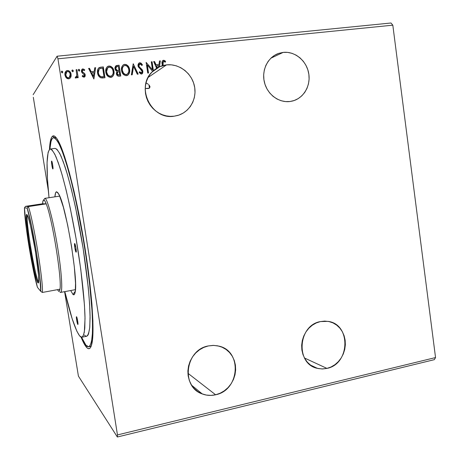 <?xml version="1.0" encoding="UTF-8"?>
<svg xmlns="http://www.w3.org/2000/svg" width="460" height="460" viewBox="0 0 460 460"><rect width="100%" height="100%" fill="white"/><g stroke="black" fill="none" stroke-linecap="round" stroke-linejoin="round"><path stroke-width="0.69" d="M326.939 368.402L322.126 368.96L317.377 368.351C295.332 364.044 297.879 325.191 320.453 321.569L316.273 322.943L312.369 325.174L308.89 328.181L305.98 331.85L303.749 336.036L302.289 340.572L301.656 345.287L301.881 349.991L302.95 354.499L304.819 358.633L307.418 362.238L310.638 365.165L314.353 367.304L318.412 368.586L322.661 368.954L326.939 368.402L331.073 366.965L334.914 364.688L338.318 361.669L341.153 358.024L343.321 353.889L344.735 349.422L345.351 344.787L345.144 340.164L344.115 335.725L342.309 331.631L339.785 328.043L336.639 325.093L332.994 322.903L328.975 321.551L324.743 321.097L320.453 321.569L327.991 321.362C351.129 324.024 350.198 364.073 326.939 368.402L304.462 357.989L326.939 368.402M289.99 101.51C278.863 103 267.254 94.357 264.397 82.225C261.424 70.121 267.875 57.092 278.564 53.429L283.188 52.388L270.882 58.184L283.188 52.388L278.846 53.337L274.787 55.2L271.17 57.914L268.145 61.37L265.834 65.441L264.322 69.966L263.672 74.767L263.908 79.655L265.029 84.433L266.978 88.918L269.686 92.931L273.033 96.318L276.897 98.952L281.123 100.728L285.545 101.591L289.99 101.51L294.285 100.487L298.275 98.566L301.806 95.835L304.756 92.391L306.998 88.36L308.464 83.91L309.103 79.195L308.878 74.399L307.803 69.696L305.917 65.262L303.295 61.272L300.023 57.868L296.228 55.194L292.048 53.343L287.644 52.394L283.188 52.388C294.814 51.083 306.423 60.634 308.666 73.094C311.052 85.525 303.657 98.319 292.37 101.062L289.99 101.51M174.167 116.196C151.501 120.37 135.119 86.865 152.639 71.398L156.774 68.172L159.453 66.763L166.526 64.86L148.143 77.429L166.526 64.86L163.168 65.469L163.036 61.801L163.933 61.381L165.324 62.163L165.6 61.301L164.082 60.323L162.943 60.427L162.11 61.479L162.403 65.676L159.453 66.763L160.356 60.887L159.499 60.973L158.959 64.498L156.084 64.808L154.514 61.502L153.657 61.588L156.774 68.172L153.41 70.673L152.07 61.755L151.282 61.841L152.473 69.782L146.125 62.382L147.735 73.077L148.528 72.99L147.327 65.015L152.639 71.398L150.058 74.365L147.976 77.74L146.452 81.443L145.521 85.37L145.205 89.43L145.51 93.512L146.435 97.526L147.947 101.361L150.017 104.92L152.582 108.123L155.583 110.877L158.941 113.131L162.57 114.816L166.382 115.903L170.28 116.368L174.167 116.196L178.871 115.098L183.23 113.068L187.088 110.187L190.296 106.57L192.74 102.344L194.327 97.681L195.005 92.748L194.741 87.734L193.551 82.823L191.469 78.2L188.583 74.043L184.983 70.501L180.82 67.724L176.237 65.809L171.413 64.843L166.526 64.86C179.101 63.457 191.716 73.105 194.413 85.916C197.248 98.704 189.687 112.125 177.629 115.489L174.167 116.196M215.619 394.778C211.031 395.83 206.586 395.554 202.291 393.944C180.561 386.94 185.288 349.68 208.351 345.931L203.786 347.409L199.525 349.784L195.73 352.964L192.562 356.822L190.135 361.221L188.554 365.976L187.881 370.909L188.146 375.826L189.33 380.523L191.394 384.819L194.252 388.556L197.783 391.575L201.854 393.772L206.298 395.059L210.95 395.399L215.619 394.778L220.139 393.225L224.325 390.804L228.033 387.613L231.121 383.772L233.473 379.431L235.002 374.756L235.658 369.915L235.411 365.091L234.272 360.462L232.277 356.212L229.511 352.492L226.061 349.445L222.065 347.197L217.672 345.828L213.037 345.397L208.351 345.931L213.704 345.402L218.948 346.121C242.426 351.06 239.74 390.241 215.619 394.778L187.887 373.244L215.619 394.778M52.52 136.2L54.424 137.62L52.52 136.2L51.497 137.551L50.042 143.077L49.467 149.419C49.829 142.042 50.847 137.638 52.52 136.2C53.964 135.073 55.85 136.58 58.178 140.725C65.101 152.915 75.917 193.792 83.709 240.16C91.523 286.528 94.685 328.693 92.138 342.481C90.942 348.858 88.958 350.342 86.192 346.926C84.623 344.983 82.909 341.711 81.058 337.117L82.915 341.377L86.192 346.926L87.659 348.312L88.993 348.691L90.16 348.03L91.155 346.294L92.546 339.503L92.909 321.109L91.902 303.841L89.878 283.348L86.911 260.619L83.145 236.86L78.787 213.388L74.077 191.504L69.282 172.327L64.653 156.751L60.415 145.349L56.735 138.385L55.142 136.58L53.739 135.861L52.52 136.2M86.796 346.075L86.192 346.926L86.796 346.075M148.477 88.533L145.216 88.515L149.471 88.199L148.982 84.951L149.471 88.199L150.029 86.739L148.718 84.692L149.598 85.738M33.321 97.319L48.352 190.716L33.321 97.319M64.596 291.663L78.418 376.119L117.357 437L434.332 359.662L117.357 437L117.461 434.93L57.943 58.811L392.817 25.173L435.545 357.564L117.461 434.93L435.545 357.564L434.332 359.662L435.545 357.564L392.817 25.173L57.943 58.811L57.092 56.212L33.137 94.714L57.092 56.212L391.011 23L57.092 56.212L57.943 58.811L117.461 434.93L117.357 437L78.418 376.119L64.596 291.663M133.21 63.739L131.364 74.865L132.238 74.767L133.538 66.343L137.304 74.215L138.178 74.117L133.21 63.739L138.011 74.135L133.21 63.739L131.364 74.865L132.238 74.767L133.538 66.343L137.304 74.215L138.178 74.117L133.21 63.739M119.088 65.222L116.708 65.487L115.632 66.079L114.931 67.66L114.954 68.781L115.615 70.403L117.047 71.369L116.368 73.117L116.966 75.256L118.226 76.165L120.744 76.021L119.088 65.222L120.612 76.038L119.088 65.222L116.202 65.659L114.954 68.781L117.047 71.369L116.409 73.772C116.69 75.474 117.633 76.274 119.249 76.188L120.744 76.021L119.088 65.222M100.832 67.143L99.044 67.677L97.888 69.115L97.439 71.438L97.899 74.376L98.86 76.308L100.424 77.659L102.074 77.993L104.989 77.746L103.316 66.884L99.262 67.557C97.652 68.873 97.083 70.65 97.554 72.881C97.779 75.129 98.854 76.768 100.774 77.803L104.989 77.746L103.316 66.884L104.874 77.757L103.212 66.987L100.832 67.143M83.99 77.188L85.088 76.354L85.18 74.606L84.537 73.422L82.593 72.001L82.265 70.805L83.093 69.862L84.364 70.587L84.726 69.793L82.846 68.891L81.84 69.466L81.409 70.984L81.915 72.599L84.376 74.859L83.962 76.165L82.581 75.486L82.202 76.222L83.007 76.906L84.445 77.056L85.244 74.917L84.784 73.715L82.593 72.001L82.277 71.26L82.806 69.949L84.364 70.587L84.726 69.793L82.846 68.891L82.328 69.04L81.449 71.392L81.915 72.599L84.421 75.049L83.984 76.153L82.581 75.486L82.202 76.222L83.99 77.188M76.929 69.655L76.09 69.747L76.814 75.204L76.504 76.596L75.498 76.958L75.233 77.855L75.739 78.056L76.745 77.516L77.165 76.584L77.349 77.763L78.183 77.671L76.929 69.655L78.085 77.682L76.929 69.655L76.09 69.747L76.814 75.204L76.107 76.998L75.498 76.958L75.233 77.855L76.257 77.959L77.165 76.584L77.349 77.763L78.183 77.671L76.929 69.655M70.76 77.268L71.168 75.837L70.972 73.617L69.943 71.679L68.804 70.754L67.384 70.518L66.09 71.041L64.9 73.548L65.021 75.365L65.745 77.142L66.734 78.246L68.005 78.827L69.362 78.677L70.409 77.849L71.127 74.33C70.788 72.053 69.54 70.777 67.384 70.518L66.447 70.8C65.142 71.84 64.641 73.238 64.946 74.986L66.217 77.763L68.695 78.838L69.558 78.591L70.76 77.268M61.536 71.311L61.899 71.093L61.335 72.088L62.186 72.933L62.75 71.938L62.474 71.352L61.743 71.133L61.324 71.927L62.186 72.933L62.75 71.938L62.548 72.749M72.065 70.207L72.433 69.983L71.881 70.978L72.726 71.817L73.278 70.829L73.008 70.242L72.283 70.023L71.864 70.817L72.726 71.817L73.278 70.829L73.054 71.662M79.344 69.667L78.769 69.414L79.609 70.254L78.861 69.311L78.303 70.299L79.344 71.076L79.695 70.15L79.172 69.368L78.574 69.431L78.303 70.299L79.143 71.139L79.695 70.15L79.459 70.995M93.88 78.959L95.634 67.689L94.731 67.787L94.173 71.398L91.149 71.72L89.499 68.333L88.596 68.431L93.88 78.959L95.634 67.689L94.731 67.787L94.173 71.398L91.149 71.72L89.499 68.333L88.596 68.431L93.88 78.959M110.877 66.522L108.882 66.108C111.751 66.504 113.401 68.241 113.838 71.317L113.953 71.219C113.511 68.137 111.86 66.401 108.991 66.004L107.128 66.89L108.882 66.108L107.95 66.297C106.07 67.706 105.351 69.655 105.794 72.145C106.231 75.279 107.904 77.027 110.808 77.389L111.694 77.153C113.654 75.756 114.408 73.778 113.953 71.219L112.976 68.431L110.877 66.361L108.991 66.004L107.272 66.752L106.191 68.31L105.731 71.656L106.317 74.071L108.065 76.504L110.325 77.412L112.51 76.607L113.764 74.531L113.838 71.317C114.206 73.416 113.723 75.221 112.384 76.722M126.552 64.871L124.579 64.457C127.414 64.854 129.047 66.579 129.478 69.638L129.599 69.54C129.168 66.476 127.535 64.751 124.7 64.354L123.717 64.624C121.825 66.01 121.095 67.954 121.538 70.455C121.969 73.571 123.619 75.308 126.494 75.676L127.328 75.457C129.3 74.083 130.053 72.111 129.599 69.54L128.639 66.769L126.569 64.71L124.7 64.354L123.004 65.096L121.934 66.648L121.474 69.972L122.055 72.375L123.78 74.79L126.011 75.699L128.173 74.899L129.547 72.3L129.478 69.638C129.858 71.8 129.335 73.629 127.914 75.112L129.105 73.439M138.816 63.187L139.771 62.773L138.282 63.923L137.971 65.395L138.305 66.878L141.663 70.432L142.123 71.72L141.49 72.893L140.536 72.726L139.667 71.72L139.144 72.45L141.065 74.043L141.887 73.916L142.703 73.054L142.807 70.92L142.036 69.512L139.242 66.861L138.828 65.09L139.995 63.865L141.128 64.406L141.893 65.481L142.456 64.866L141.036 63.106L139.771 62.773L142.456 64.866L139.771 62.773L139.248 62.911L138.017 65.906L142.105 71.472L141.53 72.881L139.667 71.72L139.144 72.45L141.421 74.043L141.841 73.933L142.893 71.346L142.238 69.759L139.242 66.861L138.816 65.837L139.995 63.865L141.893 65.481L142.456 64.866L141.875 65.452L142.324 64.969L141.565 63.831M54.671 137.804L56.08 137.534L54.671 137.804M89.631 346.334L91.201 346.184L88.763 346.817L85.911 345.149L87.348 346.483L88.648 346.834L89.798 346.161L91.546 341.619L92.471 332.735L92.592 326.686L92.092 311.581L89.481 282.549L86.572 260.262L82.88 236.969L76.326 202.963L71.633 182.695L66.982 165.542L62.606 152.22L58.696 143.152L55.401 138.466L54.015 137.735L52.814 138.046L53.573 137.73C55.413 138.149 57.638 141.036 60.248 146.378C63.049 153.174 66.067 162.299 69.305 173.748C74.232 192.366 79.189 215.625 83.427 240.212C87.475 264.828 90.401 288.426 91.839 307.636C92.529 319.51 92.661 329.118 92.241 336.455C91.523 342.361 90.367 345.816 88.763 346.817M148.126 84.18L147.418 83.697L148.126 84.18M146.01 82.99L147.418 83.697L146.01 82.99M151.932 61.864L153.272 70.771L152.07 61.755L151.282 61.841L152.473 69.782L146.125 62.382L147.735 73.077L148.528 72.99L147.327 65.015L152.639 71.398L153.272 70.771L151.932 61.864L151.294 61.927L151.932 61.864M147.194 65.119L148.379 73.002L147.194 65.119M153.657 61.588L156.63 68.275L157.481 67.758L156.584 65.866L157.337 67.861L156.584 65.866L158.786 65.63L158.401 67.292L159.453 66.763L160.356 60.887L159.309 66.861L160.356 60.887L159.499 60.973L158.959 64.498L156.084 64.808L154.514 61.502L153.657 61.588M163.231 61.559L163.018 65.567L162.834 64.325L163.444 61.427L165.324 62.163L165.6 61.301L163.001 60.404C161.96 61.358 161.684 62.623 162.179 64.204L162.254 65.78L163.018 65.567L162.679 62.681L163.15 61.611M391.011 23L392.817 25.173L391.011 23M108.261 67.447L109.555 67.206M62.75 71.938L61.899 71.093L62.75 71.938M62.594 72.663L62.566 71.685M62.399 71.45L61.669 71.237M69.023 71.024L67.309 70.616L65.642 71.524L67.309 70.616C69.46 70.88 70.708 72.151 71.047 74.428L70.679 77.36L71.093 74.802L70.202 72.231M69.868 71.783L69.454 71.352M69.178 77.7L67.407 77.723L66.251 76.544L65.682 74.721L65.918 72.881M66.269 72.272L65.717 74.991L66.907 71.697L67.545 71.507C69.138 71.743 70.052 72.709 70.282 74.411L69.121 77.682L68.546 77.855C66.947 77.585 66.027 76.601 65.791 74.894L65.717 74.991C65.953 76.699 66.867 77.682 68.465 77.947L69.42 77.51M73.278 70.829L72.433 69.983L73.278 70.829M73.209 71.248L73.088 70.581M72.927 70.346L72.197 70.127M75.463 77.079L76.107 76.998M76.107 69.834L76.843 69.759L76.107 69.834M79.62 70.57L79.505 69.903M83.691 76.308L82.518 75.607L83.691 76.308L84.123 76.061M81.88 69.42L82.846 68.891L84.726 69.793L84.335 70.552L84.634 69.897L83.795 69.201L82.754 68.994L81.88 69.42M82.512 70.196L82.185 71.363L82.501 72.105L84.784 73.715L85.244 74.917L84.749 76.837M84.996 76.452L85.134 76.044M85.18 75.751L84.698 73.813L82.231 71.559M82.185 71.363L82.432 70.282M88.642 68.517L89.499 68.333L91.057 71.817L94.173 71.398L91.057 71.817L89.407 68.436L88.642 68.517M94.72 67.879L95.634 67.689L93.8 78.965L95.53 67.793L94.72 67.879M91.58 72.898L93.311 76.435L91.58 72.898L93.311 76.435L91.678 72.801L93.989 72.553L93.409 76.337L93.989 72.553L91.58 72.898M98.526 68.097L100.728 67.246L98.526 68.097M101.556 76.929L104 76.722L101.05 76.734C99.452 75.952 98.561 74.641 98.377 72.795C98.014 71.104 98.428 69.736 99.624 68.689L102.666 68.086L104 76.722L102.154 76.952M100.659 76.722L100.251 76.509M99.872 76.228L98.561 74.106M98.446 73.715L98.204 71.288L99.084 69.126M99.141 69.075L98.279 72.898L98.411 70.507L99.187 69.029L100.136 68.471L102.666 68.086L104 76.722L100.947 76.826L99.176 75.152L98.279 72.898C98.457 74.733 99.348 76.044 100.947 76.826M112.401 76.705L113.465 75.141M113.649 74.629L113.856 73.703M113.907 73.272L113.315 69.42L111.59 67.016M107.64 67.873L106.507 72.157C106.852 74.641 108.18 76.044 110.492 76.377L110.601 76.285C108.29 75.952 106.962 74.543 106.611 72.059L106.611 69.638M106.979 68.718L107.462 68.051M111.855 75.745L111.193 76.188L111.855 75.745M110.302 76.395L109.986 76.383M109.721 76.343L108.635 75.865M108.318 75.635L107.284 74.411L106.576 72.542M106.507 72.157L106.611 72.059C106.237 70.029 106.829 68.454 108.382 67.344L109.192 67.114C111.481 67.447 112.798 68.845 113.137 71.311C113.511 73.376 112.901 74.968 111.308 76.09L110.492 76.377L111.308 76.09M115.69 66.021L116.978 65.446L118.973 65.326L115.684 66.021M118.536 70.581L116.644 70.363L115.724 69.103M117.886 70.627L117.392 70.616M117.231 70.593L115.655 68.793L115.632 68.224M115.977 67.235L115.655 68.793M117.628 72.013L117.104 73.761L118.806 75.193L117.219 73.669L117.95 71.794L119.232 71.541L119.761 75.003L117.633 74.894M117.3 74.434L117.168 74.071M117.104 73.761L117.087 73.129M117.122 72.881L117.369 72.283M119.065 70.438L117.34 70.489L115.77 68.695L116.552 66.746L118.45 66.418L118.95 70.535L117.041 70.403L116.087 69.592L115.742 68.224L116.374 66.849L118.45 66.418L119.065 70.438M118.921 75.095L117.748 74.796L117.191 73.221L117.743 71.915L119.232 71.541L119.761 75.003L118.921 75.095M129.289 72.933L129.49 72.013M129.547 71.582L128.961 67.752L127.253 65.366M126.172 74.669L126.287 74.577C124.004 74.244 122.688 72.841 122.348 70.374L122.331 67.965M122.699 67.051L123.412 66.159M123.481 66.102L122.394 67.752L122.228 70.472C122.573 72.939 123.884 74.336 126.166 74.669L127.414 74.123L126.166 74.669M125.977 74.687L124.332 74.163M124.022 73.928L122.998 72.714L122.302 70.857M122.228 70.472L122.348 70.374C121.975 68.333 122.573 66.763 124.137 65.665L124.896 65.458C127.161 65.791 128.461 67.183 128.794 69.632C129.168 71.703 128.553 73.289 126.954 74.399M133.411 66.441L132.123 74.779L133.411 66.441M139.311 64.176L138.69 65.941L139.11 66.964L142.238 69.759L142.893 71.346L142.146 73.738M140.024 72.456L139.564 71.864L141.134 73.042L141.623 72.829L141.249 73.019M141.381 63.624L140.265 62.922L139.161 62.991M141.007 73.042L140.403 72.824M142.358 73.502L142.571 73.146M142.784 72.318L142.531 70.61L141.329 69.063M141.013 68.799L140.685 68.528M140.265 68.178L139.276 67.189M138.96 66.723L138.874 64.67M138.989 64.486L139.282 64.199M146.136 62.474L152.473 69.782L146.136 62.474M153.697 61.674L154.514 61.502L155.94 64.906L158.959 64.498L155.94 64.906L154.376 61.605L153.697 61.674M159.488 61.065L160.212 60.99L159.488 61.065M162.673 60.605L163.49 60.277L165.6 61.301L165.232 62.094L165.451 61.41L164.49 60.657L162.673 60.605M65.791 74.894L65.993 72.783L67.028 71.639L68.08 71.53L69.253 72.208L69.989 73.364L70.242 76.026L69.259 77.602L67.999 77.826L66.648 76.9L65.791 74.894M106.611 72.059L106.547 70.478L107.289 68.287L108.813 67.183L110.337 67.246L111.906 68.425L112.723 69.788L113.218 72.099L112.97 74.031L111.671 75.883L109.825 76.245L107.853 74.968L106.611 72.059M122.348 70.374L122.285 68.799L123.021 66.625L124.165 65.653L125.66 65.492L127.029 66.2L128.386 68.12L128.846 70.023L128.731 71.967L127.345 74.181L125.522 74.537L123.573 73.266L122.348 70.374M157.481 67.758L156.584 65.866L158.786 65.63L158.545 67.194L157.481 67.758M51.623 161.069L52.676 164.835L52.877 168.964C52.354 169.228 51.066 161.138 51.623 161.069L51.635 161.069C52.158 160.787 53.452 168.964 52.883 168.958L51.836 165.192L51.623 161.069M76.061 252.16C75.371 252.034 73.962 243.443 74.652 243.541L75.963 248.107L76.061 252.16L74.796 247.606L74.692 243.547C75.377 243.605 76.803 252.287 76.113 252.172L76.061 252.16M77.792 324.432C77.194 323.926 75.952 316.624 76.487 316.721L77.717 321.172L77.792 324.432L76.647 320.022L76.567 316.756C77.159 317.21 78.413 324.587 77.878 324.478L77.792 324.432M59.535 195.742L59.397 196.161L59.535 195.742M75.141 289.702L75.411 290.053L75.141 289.702M56.54 191.768L57.845 192.654L59.461 195.569L63.371 207.184L67.649 225.066L71.536 246.215L74.319 266.829L75.526 283.228L75.302 291.145L74.641 293.974L74.175 294.636L72.99 294.452L70.679 290.53L72.99 294.452L75.29 291.237L72.99 294.452C73.991 295.32 74.71 294.555 75.152 292.157L75.152 292.157C78.453 279.996 65.705 204.24 58.604 193.833L56.54 191.768C55.683 191.912 55.142 193.602 54.907 196.834L55.579 192.872L56.54 191.768M81.915 337.232L79.637 335.921L80.862 337.013L81.955 337.22L82.909 336.507L84.324 332.212L85.031 318.573L84.45 304.968L80.759 269.278L76.055 238.493L70.271 208.242L66.154 190.141L62.088 174.731L58.265 162.656L54.849 154.318L51.974 149.856L50.767 149.074L49.72 149.218L50.238 149.028C51.819 149.425 53.757 152.053 56.039 156.912L59.829 167.285C65.257 184.443 71.507 211.91 76.544 241.368C81.431 270.854 84.513 298.85 84.996 316.842L84.812 327.882C84.249 333.224 83.283 336.341 81.915 337.232L86.658 336.266C88.107 335.357 89.148 332.229 89.786 326.887L90.074 315.842C89.723 297.861 86.727 269.899 81.851 240.476C76.826 211.071 70.501 183.672 64.952 166.566L61.065 156.227C58.707 151.386 56.701 148.775 55.039 148.39L56.856 149.207L59.84 153.64L63.348 161.954L67.258 173.989L71.398 189.359L75.555 207.42L83.082 247.969L88.239 287.316L89.608 303.974L90.091 317.572L89.723 327.618L88.561 333.851L87.716 335.524L86.71 336.254L85.56 336.059L84.284 334.972M52.814 138.046L51.807 139.351L50.991 141.599L49.904 149.12C50.341 142.968 51.307 139.276 52.814 138.046M81.57 337.255L85.911 345.149C84.571 343.516 83.128 340.883 81.57 337.255M49.72 149.218L48.145 152.174L47.058 162.576L47.461 178.831L49.024 197.719C46.155 169.487 46.385 153.318 49.72 149.218M64.825 291.617L72.134 318.665L76.866 331.223L79.637 335.921C75.308 329.9 70.374 315.134 64.825 291.617M27.496 215.326C25.156 218.425 35.368 279.266 38.68 281.986L38.002 282.911C34.431 279.806 23.466 212.779 26.835 214.463L28.273 217.344L30.412 225.262L35.38 250.907L38.548 275.166L38.761 281.629L38.496 282.934L38.002 282.911L36.444 279.053L34.333 270.842L28.738 240.471L26.358 219.828L26.444 215.015L26.835 214.463L27.565 215.475C30.998 221.593 39.98 274.965 38.738 281.871L38.68 281.986C35.368 279.266 25.156 218.425 27.496 215.326M46.19 203.866C52.198 218.097 62.083 279.582 59.955 289.202C59.673 291.151 59.167 291.772 58.431 291.059L59.363 291.134L59.955 289.202C62.083 279.582 52.198 218.097 46.19 203.866L44.798 200.859L43.711 199.87C44.332 199.864 45.16 201.198 46.19 203.866L28.353 206.592C33.58 221.041 43.642 282.934 42.343 292.457L59.955 289.202L42.343 292.457C43.642 282.934 33.58 221.041 28.353 206.592L25.541 206.356L42.584 203.757L46.19 203.866L28.353 206.592L27.169 208.15L24.455 207.851L26.369 228.775L32.154 264.184L37.432 287.333L40.739 291.347L39.796 276.443L36.323 251.585L31.521 225.676L27.169 208.15C32.188 222.398 41.86 281.848 40.739 291.347L42.343 292.457L40.739 291.347L37.432 287.333C32.367 270.434 24.328 221.323 24.455 207.851L27.169 208.15L28.353 206.592L25.541 206.356L42.584 203.757L42.78 201.733L43.711 199.87L42.964 200.876L42.584 203.757L46.19 203.866M59.696 196.115L44.781 198.363L43.711 199.87L44.827 198.358C47.115 197.863 52.917 219.127 57.224 244.887C61.565 270.647 62.968 292.376 60.611 292.405L59.955 292.106C62.939 295.406 62.117 275.12 57.764 248.164C53.452 221.231 47.207 197.771 44.827 198.358L59.702 196.115L44.827 198.358L44.051 199.41M57.5 289.656L58.431 291.059L57.5 289.656M25.541 206.356L24.455 207.851L25.541 206.356M317.377 368.351L310.563 365.108M151.915 72.134L159.856 66.585M202.291 393.944L191.688 385.284M55.441 137.488L53.584 137.73M55.039 148.39L50.249 149.028M75.44 289.645L60.611 292.405"/></g></svg>
